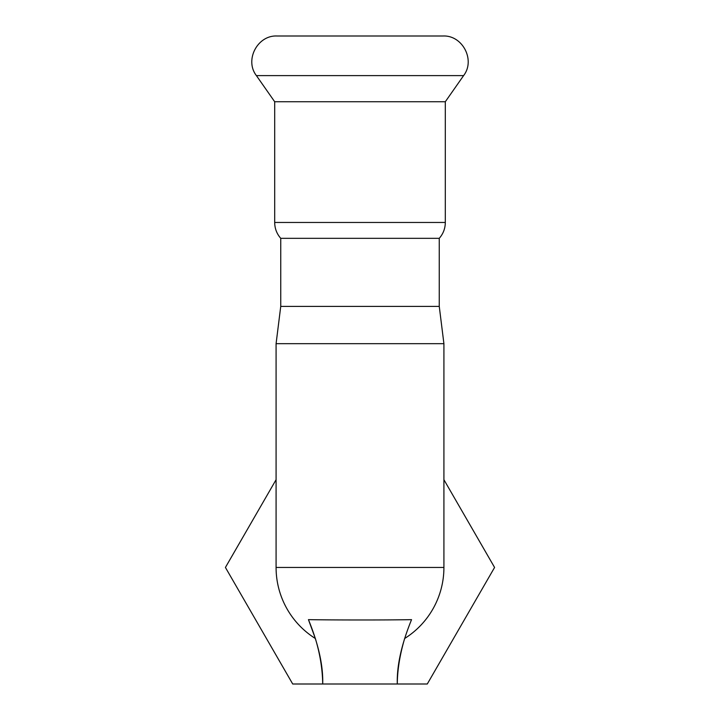 <?xml version="1.0" encoding="UTF-8"?>
<svg xmlns="http://www.w3.org/2000/svg" width="720" height="720" viewBox="0 0 720 720"><rect width="100%" height="100%" fill="white"/><g stroke="black" fill="none" stroke-linecap="round" stroke-linejoin="round"><path stroke-width="1.08" d="M439.254 238.329L439.254 306.387L443.916 343.683L276.084 343.683L280.746 306.387L439.254 306.387L280.746 306.387L280.746 238.329L439.254 238.329C443.223 233.793 445.239 228.501 445.311 222.471L274.689 222.471L274.689 101.736L445.311 101.736L463.599 75.609C475.614 60.138 462.546 35.046 442.98 36L277.02 36C257.454 35.046 244.386 60.138 256.401 75.609L463.599 75.609M443.916 479.7L494.577 567.45L427.284 684L292.716 684L225.423 567.45L276.084 479.7M443.916 343.683L443.916 567.45A83.916 83.916 0 0 1 404.613 638.523L404.649 638.505C399.843 654.822 397.386 669.987 397.296 684C396.738 665.775 401.49 644.319 411.552 619.641C388.044 620.109 332.073 620.064 308.448 619.641C318.51 644.319 323.262 665.775 322.704 684C322.497 669.132 320.049 653.967 315.351 638.505L308.448 619.641M315.387 638.523A83.916 83.916 0 0 1 276.084 567.45A83.916 83.916 0 0 0 315.387 638.523M276.084 343.683L276.084 567.45L443.916 567.45A83.916 83.916 0 0 1 404.613 638.523M274.689 101.736L256.401 75.609M274.689 222.471C274.761 228.501 276.777 233.793 280.746 238.329M445.311 222.471L445.311 101.736"/></g></svg>
